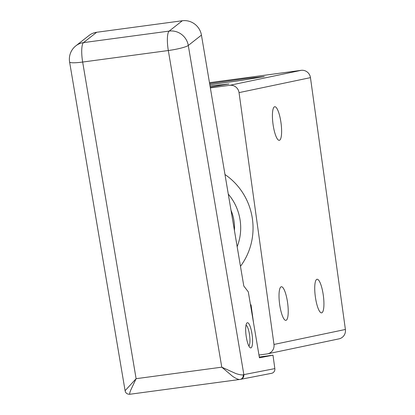 <?xml version="1.0" encoding="UTF-8"?>
<svg xmlns="http://www.w3.org/2000/svg" width="415" height="415" viewBox="0 0 415 415"><rect width="100%" height="100%" fill="white"/><g stroke="black" fill="none" stroke-linecap="round" stroke-linejoin="round"><path stroke-width="0.62" d="M281.292 286.765A16.953 4.041 -97.7 0 1 281.36 286.749A16.953 4.041 -97.7 0 1 287.611 302.867A16.953 4.041 -97.7 0 1 285.951 320.339A16.953 4.041 -97.7 0 1 285.883 320.354A16.953 4.041 -97.7 0 1 279.632 304.237A16.953 4.041 -97.7 0 1 281.292 286.765M274.683 106.738A16.953 4.041 -97.7 0 1 274.756 106.722A16.953 4.041 -97.7 0 1 281.002 122.84A16.953 4.041 -97.7 0 1 279.342 140.312A16.953 4.041 -97.7 0 1 279.274 140.327A16.953 4.041 -97.7 0 1 273.029 124.21A16.953 4.041 -97.7 0 1 274.683 106.738M316.998 279.274A16.953 4.041 -97.7 0 1 317.07 279.259A16.953 4.041 -97.7 0 1 323.316 295.376A16.953 4.041 -97.7 0 1 321.656 312.853A16.953 4.041 -97.7 0 1 321.589 312.863A16.953 4.041 -97.7 0 1 315.343 296.746A16.953 4.041 -97.7 0 1 316.998 279.274M235.829 87A8.476 8.233 78.2 0 1 239.04 92.618L310.456 77.636A8.476 8.233 -101.8 0 0 301.134 70.337L229.718 85.319A8.476 8.233 78.2 0 1 235.829 87M267.566 353.839L338.982 338.863A8.476 8.233 -101.8 0 0 345.399 329.469L273.983 344.45A8.476 8.233 78.2 0 1 266.99 353.938L258.965 355.022M209.622 83.571L247.221 78.394L264.267 76.562L243.289 80.095A41.225 0.7 172.1 0 1 236.711 81.05L209.819 84.738M209.637 83.664L212.086 83.213M210.042 86.035L228.956 83.97L210.229 87.166M250.494 304.854L251.028 304.781L253.555 322.995M251.028 304.781L250.499 304.89M273.983 344.45L239.04 92.618M210.358 87.923L229.718 85.319M224.977 174.518A63.573 61.726 78.2 0 1 240.472 266.306M310.456 77.636L345.399 329.469M209.471 82.668L301.134 70.337M228.281 194.106A50.858 49.38 78.2 0 1 237.162 246.718M231.015 210.281A44.498 43.207 78.2 0 1 234.434 230.543M247.024 322.896A12.715 3.035 -97.7 0 1 247.423 322.72A12.715 3.035 -97.7 0 1 251.998 334.039A12.715 3.035 -97.7 0 1 251.215 347.744A12.715 3.035 -97.7 0 1 250.816 347.92A12.715 3.035 -97.7 0 1 246.24 336.601A12.715 3.035 -97.7 0 1 247.024 322.896M239.72 379.476L129.911 394.25C129.371 394.271 129.667 392.86 130.782 390.012L136.115 378.693L125.086 390.697L69.601 61.996A16.953 2.293 -9.6 0 0 72.194 62.758A16.953 2.293 -9.6 0 0 82.663 62.048A16.953 4.041 -97.7 0 1 81.755 49.494A16.953 4.041 -97.7 0 1 83.519 42.61A16.953 16.304 -128.2 0 0 75.841 45.847A16.953 16.953 0 0 0 69.601 61.996M125.086 390.697C125.589 393.155 127.198 394.338 129.911 394.25L239.803 379.466C238.355 379.611 235.964 378.558 232.623 376.317L221.771 367.166L136.115 378.693L82.663 62.048L168.319 50.526L221.771 367.166L235.86 373.557C239.388 374.719 241.841 375.134 243.232 374.802L243.854 374.62A4.238 4.114 79 0 1 240.581 379.331L271.566 373.318A4.238 4.114 -101 0 0 274.839 368.608L243.854 374.62L188.291 45.458L201.446 35.119A16.953 16.304 -128.2 0 0 194.687 24.049A16.953 16.304 -128.2 0 0 182.33 20.75L169.18 31.089A16.953 4.041 82.3 0 0 167.411 37.973A16.953 4.041 82.3 0 0 168.319 50.526A16.953 2.293 -9.6 0 0 180.924 48.13A16.953 2.293 -9.6 0 0 188.291 45.458A16.953 16.304 -128.2 0 0 181.531 34.388A16.953 16.304 -128.2 0 0 169.18 31.089L83.519 42.61L96.674 32.271A16.953 16.304 -128.2 0 0 88.997 35.508L75.841 45.847M243.232 374.802A4.238 3.958 80.1 0 1 240.02 379.435L239.88 379.455A4.238 3.958 80.1 0 0 240.02 379.435L240.576 379.331A4.238 4.114 79 0 1 240.576 379.331M259.297 357.014L272.987 355.173L274.839 368.608M201.446 35.119L243.802 286.034L248.305 291.875L259.432 357.803L272.987 355.173M96.674 32.271L182.33 20.75M248.829 345.944A10.593 2.526 -97.7 0 1 248.824 345.949A10.593 2.526 -97.7 0 0 249.062 345.69L248.844 345.996M246.022 325.147A10.593 2.526 -97.7 0 1 246.323 325.334A10.593 2.526 -97.7 0 1 249.586 335.258A10.593 2.526 -97.7 0 1 249.062 345.69M246.323 325.334L246.033 325.095"/></g></svg>
